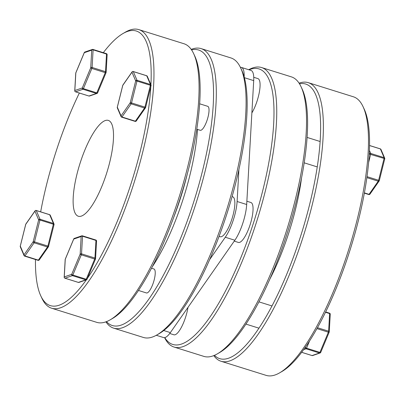 <?xml version="1.0" encoding="UTF-8"?>
<svg xmlns="http://www.w3.org/2000/svg" width="405" height="405" viewBox="0 0 405 405"><rect width="100%" height="100%" fill="white"/><g stroke="black" fill="none" stroke-linecap="round" stroke-linejoin="round"><path stroke-width="0.61" d="M35.473 259.514A143.876 40.596 -72.6 0 0 40.844 295.984A143.876 40.596 -72.6 0 0 48.21 304.717A143.876 40.596 -72.6 0 0 86.331 279.86M86.7 279.334A143.876 40.596 -72.6 0 0 150.873 85.475M150.913 84.756A143.876 40.596 -72.6 0 0 138.429 31.924A143.876 40.596 -72.6 0 0 123.009 33.524A143.876 40.596 -72.6 0 0 103.326 52.67M123.009 33.524L125.353 32.162A145.967 41.188 107.4 0 1 138.844 29.621A145.967 41.188 107.4 0 1 141.001 30.537A145.967 41.188 107.4 0 1 133.291 185.166A145.967 41.188 107.4 0 1 51.627 308.22A145.967 41.188 107.4 0 1 49.471 307.304A145.967 41.188 107.4 0 1 41.993 298.439L40.844 295.984M173.74 217.293A102.586 28.947 -72.6 0 0 187.307 173.947M197.534 129.438A105.533 29.778 107.4 0 1 152.361 266.657M193.59 53.526L194.744 55.981A143.876 40.596 107.4 0 1 181.01 195.772A143.876 40.596 107.4 0 1 112.58 318.441L110.231 319.803A145.967 41.188 -72.6 0 0 179.658 195.347A145.967 41.188 -72.6 0 0 193.59 53.526A145.967 41.188 -72.6 0 0 186.118 44.661A145.967 41.188 -72.6 0 0 183.961 43.74L138.844 29.621M51.627 308.22L96.739 322.345A145.967 41.188 -72.6 0 0 110.231 319.803M106.5 321.621A144.357 40.733 -72.6 0 0 110.211 324.633A144.357 40.733 -72.6 0 0 191.838 207.73A144.357 40.733 -72.6 0 0 200.728 50.924A144.357 40.733 -72.6 0 0 191.565 49.901M191.216 49.395A146.448 41.325 107.4 0 1 201.138 48.615A146.448 41.325 107.4 0 1 203.3 49.542A146.448 41.325 107.4 0 1 195.569 204.677A146.448 41.325 107.4 0 1 113.633 328.136A146.448 41.325 107.4 0 1 111.471 327.215A146.448 41.325 107.4 0 1 105.923 321.838M240.595 67.757L241.744 70.212A144.357 40.733 107.4 0 1 227.964 210.473A144.357 40.733 107.4 0 1 159.307 333.553L156.958 334.915A146.448 41.325 -72.6 0 0 226.613 210.048A146.448 41.325 -72.6 0 0 240.595 67.757A146.448 41.325 -72.6 0 0 233.093 58.867A146.448 41.325 -72.6 0 0 230.931 57.94L201.138 48.615M113.633 328.136L143.426 337.461A146.448 41.325 -72.6 0 0 156.958 334.915M77.578 215.921A50.21 14.17 107.4 0 1 80.23 162.734A50.21 14.17 107.4 0 1 108.322 120.401A50.21 14.17 107.4 0 1 109.061 120.72A50.21 14.17 107.4 0 1 106.409 173.912A50.21 14.17 107.4 0 1 78.317 216.24A50.21 14.17 107.4 0 1 77.578 215.921M79.345 93.034A143.876 40.596 -72.6 0 0 40.667 211.861M39.255 259.934L48.428 246.792A1.048 1.048 0 0 0 48.585 246.448L47.911 246.073L53.364 224.238L54.042 224.608L48.529 246.493A1.048 0.749 -145.1 0 1 48.428 246.792A1.048 0.749 -145.1 0 1 47.527 246.994L34.116 242.798L24.943 255.94A1.048 0.294 107.4 0 1 24.675 256.132L38.085 260.334A1.048 1.048 0 0 0 39.255 259.934A1.048 0.749 -145.1 0 1 38.348 260.137A1.048 0.294 107.4 0 1 38.085 260.334A1.048 0.294 107.4 0 1 38.07 260.324M34.501 241.876L33.205 241.694L38.662 219.859L39.958 220.042L34.501 241.876L47.911 246.073A1.048 0.294 107.4 0 1 47.836 246.336A1.048 0.294 107.4 0 1 47.527 246.994L38.348 260.137L24.943 255.94A1.048 0.749 -145.1 0 1 24.032 254.836L33.205 241.694A1.048 0.749 -145.1 0 0 34.116 242.798A1.048 0.294 107.4 0 0 34.425 242.139A1.048 0.294 107.4 0 0 34.501 241.876M49.511 214.685A1.048 0.294 107.4 0 1 49.618 214.66A1.048 0.294 107.4 0 1 49.633 214.67A1.048 0.294 107.4 0 1 49.688 214.741L36.278 210.544L40.004 219.237L53.409 223.433A1.048 0.952 -23.2 0 1 53.986 223.945A1.048 1.048 0 0 1 54.042 224.608L53.981 224.653M36.085 210.499A1.048 0.294 107.4 0 1 36.207 210.463L49.618 214.66A1.048 1.048 0 0 1 50.266 215.247A1.048 0.952 -23.2 0 0 49.688 214.741L53.409 223.433A1.048 0.294 107.4 0 1 53.364 224.238L39.958 220.042A1.048 0.294 107.4 0 0 40.004 219.237A1.048 0.952 -23.2 0 0 38.662 219.859L34.936 211.162A1.048 0.749 -145.1 0 1 35.038 210.863A1.048 1.048 0 0 1 36.207 210.463A1.048 0.294 107.4 0 1 36.278 210.544A1.048 0.952 -23.2 0 0 34.936 211.162L25.763 224.304A1.048 0.749 -145.1 0 1 25.859 224.006L35.038 210.863M25.733 224.421L20.27 246.245M95.484 258.947A1.048 0.668 -176.8 0 0 95.57 258.704A1.048 0.668 -176.8 0 0 94.942 258.046A1.048 0.294 107.4 0 1 94.79 258.79A1.048 0.294 107.4 0 1 94.694 259.043L81.289 254.846L72.839 275.041L86.25 279.237L94.694 259.043A1.048 0.314 -157.3 0 0 95.489 259.048A1.048 1.048 0 0 0 95.57 258.704L96.567 241.076A1.048 0.668 -176.8 0 0 95.945 240.418L82.534 236.221A1.048 0.668 -176.8 0 0 81.157 236.52L73.71 239.087A1.048 0.982 -109 0 1 74.328 238.398L81.775 235.831A1.048 0.982 71 0 0 81.157 236.52L80.16 254.148A1.048 0.668 -176.8 0 1 81.537 253.849L94.942 258.046L95.945 240.418A1.048 0.294 107.4 0 0 95.853 240.028A1.048 0.294 107.4 0 0 95.838 240.018A1.048 0.294 107.4 0 0 95.772 240.023M151.536 268.237L153.935 268.991A12.555 3.544 107.4 0 1 154.123 269.067A12.555 3.544 107.4 0 1 153.46 282.366A12.555 3.544 107.4 0 1 146.438 292.947L138.505 290.466M96.481 241.319A1.048 0.668 -176.8 0 0 96.567 241.076A1.048 1.048 0 0 0 95.838 240.018L82.428 235.821A1.048 0.294 107.4 0 0 82.367 235.826A1.048 0.982 71 0 0 81.775 235.831A1.048 1.048 0 0 1 82.428 235.821A1.048 0.294 107.4 0 1 82.443 235.831A1.048 0.294 107.4 0 1 82.534 236.221L81.537 253.849A1.048 0.294 107.4 0 1 81.289 254.846A1.048 0.314 -157.3 0 1 80.16 254.148L71.71 274.342A1.048 0.982 71 0 0 72.424 275.638L64.972 278.205A1.048 0.982 -109 0 1 64.263 276.909A1.048 0.668 -176.8 0 0 64.177 277.152A1.048 0.668 -176.8 0 0 64.268 277.455M74.328 238.398A1.048 1.048 0 0 0 73.705 238.985A1.048 0.314 -157.3 0 0 73.71 239.087L65.266 259.281A1.048 0.668 -176.8 0 0 65.18 259.524A1.048 1.048 0 0 1 65.256 259.18A1.048 0.314 -157.3 0 1 65.337 259.114M86.979 279.303A1.048 0.982 -109 0 1 86.417 279.83L86.417 279.83A1.048 0.982 -109 0 1 85.83 279.835L72.424 275.638A1.048 0.294 107.4 0 0 72.839 275.041A1.048 0.314 -157.3 0 1 71.71 274.342L64.263 276.909L65.266 259.281A1.048 0.314 -157.3 0 1 65.256 259.18L73.705 238.985A1.048 0.314 -157.3 0 1 73.766 238.925M65.18 259.524L64.177 277.152A1.048 1.048 0 0 0 64.911 278.21A1.048 0.294 107.4 0 1 64.896 278.205A1.048 0.294 107.4 0 0 64.972 278.205L78.383 282.401A1.048 0.982 71 0 0 78.97 282.396L78.97 282.396A1.048 1.048 0 0 1 78.317 282.406A1.048 0.294 107.4 0 1 78.302 282.401M199.635 103.786L207.735 106.323A12.555 3.544 107.4 0 1 207.147 120.037A12.555 3.544 107.4 0 1 200.232 130.283L196.764 129.195M122.761 85.465L117.298 107.295M122.887 85.055A1.048 0.749 34.9 0 0 122.786 85.354L131.964 72.211A1.048 0.749 34.9 0 1 132.065 71.913L122.887 85.055A1.048 1.048 0 0 0 122.73 85.399L117.278 107.234A1.048 1.048 0 0 0 117.328 107.902A1.048 0.952 156.8 0 1 117.334 107.188L121.054 115.886A1.048 0.749 34.9 0 0 121.966 116.989L135.376 121.186A1.048 0.749 34.9 0 0 136.277 120.979A1.048 1.048 0 0 1 135.108 121.378A1.048 0.294 107.4 0 1 135.093 121.373M151.009 85.703L150.392 85.288L144.939 107.122L145.557 107.543A1.048 0.749 34.9 0 1 145.456 107.841A1.048 0.749 34.9 0 1 144.555 108.044L131.144 103.847A1.048 0.294 107.4 0 0 131.453 103.189A1.048 0.294 107.4 0 0 131.529 102.926L144.939 107.122A1.048 0.294 107.4 0 1 144.863 107.386A1.048 0.294 107.4 0 1 144.555 108.044L135.376 121.186A1.048 0.294 107.4 0 1 135.108 121.378L121.703 117.182A1.048 1.048 0 0 1 121.049 116.594A1.048 0.952 156.8 0 1 121.054 115.886L130.233 102.743L135.685 80.909L136.981 81.091L131.529 102.926L130.233 102.743A1.048 0.749 34.9 0 0 131.144 103.847L121.966 116.989A1.048 0.294 107.4 0 1 121.703 117.182A1.048 0.294 107.4 0 1 121.627 117.106A1.048 0.952 156.8 0 1 121.049 116.594L117.328 107.902M74.839 91.069A1.048 0.668 3.2 0 1 74.748 90.766A1.048 1.048 0 0 0 75.477 91.824A1.048 0.294 107.4 0 0 75.543 91.824A1.048 0.982 -109 0 1 74.834 90.528L82.281 87.961A1.048 0.982 71 0 0 82.99 89.252L75.543 91.824L88.953 96.02L96.4 93.454A1.048 0.982 71 0 0 96.987 93.444L96.987 93.444A1.048 0.982 71 0 0 97.549 92.922M74.748 90.766A1.048 0.668 3.2 0 1 74.834 90.528L75.831 72.9A1.048 0.668 3.2 0 0 75.745 73.138L74.748 90.766M106.064 72.596A1.048 0.314 22.7 0 1 106.059 72.667A1.048 0.314 22.7 0 1 105.265 72.657L96.815 92.851A1.048 0.294 107.4 0 1 96.4 93.454L82.99 89.252A1.048 0.294 107.4 0 0 83.41 88.654A1.048 0.314 22.7 0 1 82.281 87.961L90.73 67.767A1.048 0.668 3.2 0 1 92.102 67.463L105.513 71.665A1.048 0.294 107.4 0 1 105.356 72.409A1.048 0.294 107.4 0 1 105.265 72.657L91.854 68.46L83.41 88.654L96.815 92.851A1.048 0.314 22.7 0 0 97.61 92.861A1.048 1.048 0 0 1 96.987 93.444L89.54 96.01A1.048 0.982 -109 0 1 88.953 96.02A1.048 0.294 107.4 0 1 88.887 96.02A1.048 0.294 107.4 0 1 88.872 96.015A1.048 0.294 107.4 0 1 88.837 95.985M91.727 50.139A1.048 0.668 3.2 0 1 93.104 49.84L92.102 67.463A1.048 0.294 107.4 0 1 91.854 68.46A1.048 0.314 22.7 0 1 90.73 67.767L91.727 50.139L84.28 52.706A1.048 0.982 -109 0 1 84.898 52.017L92.345 49.445A1.048 0.982 71 0 0 91.727 50.139M106.388 53.632A1.048 0.294 107.4 0 1 106.404 53.637L92.998 49.44A1.048 0.294 107.4 0 0 92.932 49.44A1.048 0.982 71 0 0 92.345 49.445A1.048 1.048 0 0 1 92.998 49.44A1.048 0.294 107.4 0 1 93.013 49.445A1.048 0.294 107.4 0 1 93.104 49.84L106.51 54.037A1.048 0.668 3.2 0 1 107.138 54.695L106.14 72.323A1.048 0.668 3.2 0 1 106.049 72.561M107.138 54.695A1.048 1.048 0 0 0 106.404 53.637A1.048 0.294 107.4 0 1 106.419 53.642A1.048 0.294 107.4 0 1 106.51 54.037L105.513 71.665A1.048 0.668 3.2 0 1 106.14 72.323A1.048 1.048 0 0 1 106.059 72.667L97.61 92.861A1.048 0.314 22.7 0 0 97.605 92.755M308.261 82.655L353.373 96.78A145.967 41.188 107.4 0 1 355.529 97.696A145.967 41.188 107.4 0 1 363.007 106.561A145.967 41.188 107.4 0 1 349.075 248.386A145.967 41.188 107.4 0 1 279.647 372.838A145.967 41.188 107.4 0 1 266.156 375.379L221.039 361.26A145.967 41.188 -72.6 0 0 302.707 238.201A145.967 41.188 -72.6 0 0 310.417 83.577A145.967 41.188 -72.6 0 0 308.261 82.655A145.967 41.188 -72.6 0 0 299.077 83.162M299.472 83.774A143.876 40.596 107.4 0 1 307.846 84.959A143.876 40.596 107.4 0 1 298.981 241.243A143.876 40.596 107.4 0 1 217.627 357.757A143.876 40.596 107.4 0 1 214.463 355.327M213.784 355.605A145.967 41.188 -72.6 0 0 218.882 360.339A145.967 41.188 -72.6 0 0 221.039 361.26M261.574 67.539L291.367 76.864A146.448 41.325 107.4 0 1 293.529 77.785A146.448 41.325 107.4 0 1 301.031 86.675A146.448 41.325 107.4 0 1 287.054 228.967A146.448 41.325 107.4 0 1 217.399 353.833A146.448 41.325 107.4 0 1 203.862 356.385L174.069 347.06A146.448 41.325 -72.6 0 0 256.006 223.595A146.448 41.325 -72.6 0 0 263.741 68.46A146.448 41.325 -72.6 0 0 261.574 67.539A146.448 41.325 -72.6 0 0 248.705 69.711M248.999 69.802A144.357 40.733 107.4 0 1 261.169 69.842A144.357 40.733 107.4 0 1 252.274 226.648A144.357 40.733 107.4 0 1 170.647 343.551A144.357 40.733 107.4 0 1 164.769 337.608M164.597 337.638A146.448 41.325 -72.6 0 0 171.907 346.133A146.448 41.325 -72.6 0 0 174.069 347.06M279.647 372.838L281.991 371.476A143.876 40.596 -72.6 0 0 350.426 248.807A143.876 40.596 -72.6 0 0 364.156 109.016L363.007 106.561M301.558 177.79A100.41 28.335 107.4 0 1 269.781 279.283M217.399 353.833L219.743 352.471A144.357 40.733 -72.6 0 0 288.406 229.392A144.357 40.733 -72.6 0 0 302.186 89.13L301.031 86.675M384.694 158.861L384.077 158.441L378.619 180.281L379.237 180.696A1.048 0.749 -145.1 0 1 379.141 180.994A1.048 0.749 -145.1 0 1 378.235 181.197L369.061 194.339A1.048 0.294 107.4 0 1 368.793 194.537A1.048 1.048 0 0 0 369.962 194.137A1.048 0.749 -145.1 0 1 369.061 194.339L364.384 192.876M369.238 153.753L369.37 154.062L384.077 158.441A1.048 0.294 107.4 0 0 384.122 157.641L370.712 153.439L369.395 150.366M325.498 312.28L329.624 313.576A1.048 0.668 3.2 0 1 330.252 314.234A1.048 1.048 0 0 0 329.523 313.176A1.048 0.294 107.4 0 1 329.538 313.181A1.048 0.294 107.4 0 1 329.624 313.576L328.627 331.204A1.048 0.668 3.2 0 1 329.255 331.862A1.048 0.668 3.2 0 1 329.169 332.1A1.048 0.314 22.7 0 1 329.174 332.206A1.048 1.048 0 0 0 329.255 331.862L330.252 314.234M320.664 352.461A1.048 0.982 -109 0 1 320.102 352.983L320.102 352.983A1.048 0.982 -109 0 1 319.515 352.993L312.068 355.56A1.048 0.982 71 0 0 312.655 355.555L320.102 352.983A1.048 1.048 0 0 0 320.725 352.401A1.048 0.314 22.7 0 0 320.719 352.294M305.694 346.786L305.395 347.5A1.048 0.982 71 0 0 306.104 348.796L319.515 352.993A1.048 0.294 107.4 0 0 319.93 352.391L306.524 348.194L309.496 341.091M234.242 241.127L238.393 242.428A20.923 5.903 -72.6 0 0 249.91 225.352A20.923 5.903 -72.6 0 0 250.892 202.495L246.868 201.234M219.08 236.383L220.193 236.733A20.923 5.903 -72.6 0 0 231.716 219.657A20.923 5.903 -72.6 0 0 232.698 196.8L232.09 196.612M240.403 67.362A26.659 7.523 107.4 0 1 241.436 67.438L251.014 70.435A26.659 7.523 107.4 0 1 253.707 80.61L246.68 204.5A26.659 7.523 107.4 0 1 242.737 223.449A26.659 7.523 107.4 0 1 234.859 240.241L170.368 332.601A26.659 7.523 107.4 0 1 163.564 337.562L156.295 335.289M238.92 169.457L237.102 201.498A26.659 7.523 107.4 0 1 233.164 220.452A26.659 7.523 107.4 0 1 225.286 237.244L209.694 259.565M251.875 112.909A20.923 5.903 -72.6 0 0 259.301 92.37A20.923 5.903 -72.6 0 0 258.228 78.737A20.923 5.903 -72.6 0 0 257.919 78.605L253.748 77.304M241.436 67.438A26.659 7.523 107.4 0 1 244.164 76.894M169.73 333.482L173.897 334.788A20.923 5.903 -72.6 0 0 188.006 307.344M20.306 246.139L24.032 254.836A1.048 0.952 -23.2 0 0 24.027 255.55A1.048 1.048 0 0 0 24.675 256.132A1.048 0.294 107.4 0 1 24.604 256.056A1.048 0.952 -23.2 0 1 24.027 255.55L20.306 246.853A1.048 0.952 -23.2 0 1 20.306 246.139M50.266 215.247L53.986 223.945A1.048 0.952 -23.2 0 1 54.022 224.552M87.034 279.141A1.048 0.314 -157.3 0 1 87.045 279.242A1.048 0.314 -157.3 0 1 86.25 279.237A1.048 0.294 107.4 0 1 85.83 279.835L78.383 282.401A1.048 0.294 107.4 0 1 78.317 282.406L64.911 278.21A1.048 0.294 107.4 0 1 64.851 278.159M95.494 258.977A1.048 0.314 -157.3 0 1 95.489 259.048L87.045 279.242A1.048 1.048 0 0 1 86.417 279.83L78.97 282.396M146.539 75.735A1.048 0.294 107.4 0 1 146.64 75.71A1.048 0.294 107.4 0 1 146.656 75.715A1.048 0.294 107.4 0 1 146.716 75.791L133.306 71.589L137.027 80.286L150.437 84.483L146.716 75.791A1.048 0.952 156.8 0 1 147.288 76.297A1.048 1.048 0 0 0 146.64 75.71L133.235 71.513A1.048 0.294 107.4 0 1 133.306 71.589A1.048 0.952 156.8 0 0 131.964 72.211L135.685 80.909A1.048 0.952 156.8 0 1 137.027 80.286A1.048 0.294 107.4 0 1 136.981 81.091L150.392 85.288A1.048 0.294 107.4 0 0 150.437 84.483A1.048 0.952 156.8 0 1 151.045 85.602M133.108 71.548A1.048 0.294 107.4 0 1 133.235 71.513A1.048 1.048 0 0 0 132.065 71.913M84.336 52.539A1.048 0.314 22.7 0 0 84.275 52.599A1.048 0.314 22.7 0 0 84.28 52.706L75.831 72.9A1.048 0.314 22.7 0 1 75.826 72.794A1.048 1.048 0 0 0 75.745 73.138M89.54 96.01A1.048 1.048 0 0 1 88.887 96.02L75.477 91.824A1.048 0.294 107.4 0 1 75.462 91.819A1.048 0.294 107.4 0 1 75.421 91.773M75.907 72.728A1.048 0.314 22.7 0 0 75.826 72.794L84.275 52.599A1.048 1.048 0 0 1 84.898 52.017M366.991 176.636L378.619 180.281A1.048 0.294 107.4 0 1 378.543 180.539A1.048 0.294 107.4 0 1 378.235 181.197L366.854 177.638M368.606 162.501L370.666 154.244A1.048 0.294 107.4 0 0 370.712 153.439A1.048 0.952 -23.2 0 0 369.37 154.062L369.178 154.831M369.527 145.542L380.396 148.944L384.122 157.641A1.048 0.952 -23.2 0 1 384.73 158.755M380.219 148.888A1.048 0.294 107.4 0 1 380.325 148.868A1.048 0.294 107.4 0 1 380.396 148.944A1.048 0.952 -23.2 0 1 380.973 149.45A1.048 1.048 0 0 0 380.325 148.868L369.527 145.486M303.674 349.631L306.104 348.796A1.048 0.294 107.4 0 0 306.524 348.194A1.048 0.314 22.7 0 1 305.395 347.5L305.132 347.591M316.963 328.622L328.379 332.196A1.048 0.294 107.4 0 0 328.627 331.204L317.474 327.711M328.379 332.196L319.93 352.391A1.048 0.314 22.7 0 0 320.725 352.401L329.174 332.206A1.048 0.314 22.7 0 1 328.379 332.196M311.987 355.555A1.048 0.294 107.4 0 0 312.002 355.56A1.048 0.294 107.4 0 0 312.068 355.56L301.69 352.309M329.457 313.176A1.048 0.294 107.4 0 1 329.523 313.176L325.655 311.966M234.859 240.241L225.286 237.244M253.707 80.61L244.377 77.689M246.68 204.5L237.102 201.498M170.368 332.601L163.752 330.531M20.306 246.853A1.048 1.048 0 0 1 20.25 246.189L25.702 224.35A1.048 1.048 0 0 1 25.859 224.006M147.288 76.297L151.014 84.994A1.048 1.048 0 0 1 151.065 85.657L145.613 107.492A1.048 1.048 0 0 1 145.456 107.841L136.277 120.979M307.071 137.422L320.107 141.502M304.175 162.82L317.231 166.906M380.973 149.45L384.694 158.147A1.048 1.048 0 0 1 384.75 158.811L379.298 180.65A1.048 1.048 0 0 1 379.141 180.994L369.962 194.137M368.793 194.537L364.333 193.139M245.956 324.106L258.977 328.182M258.957 301.867L272.008 305.952M301.674 352.33L312.002 355.56A1.048 1.048 0 0 0 312.655 355.555"/></g></svg>
